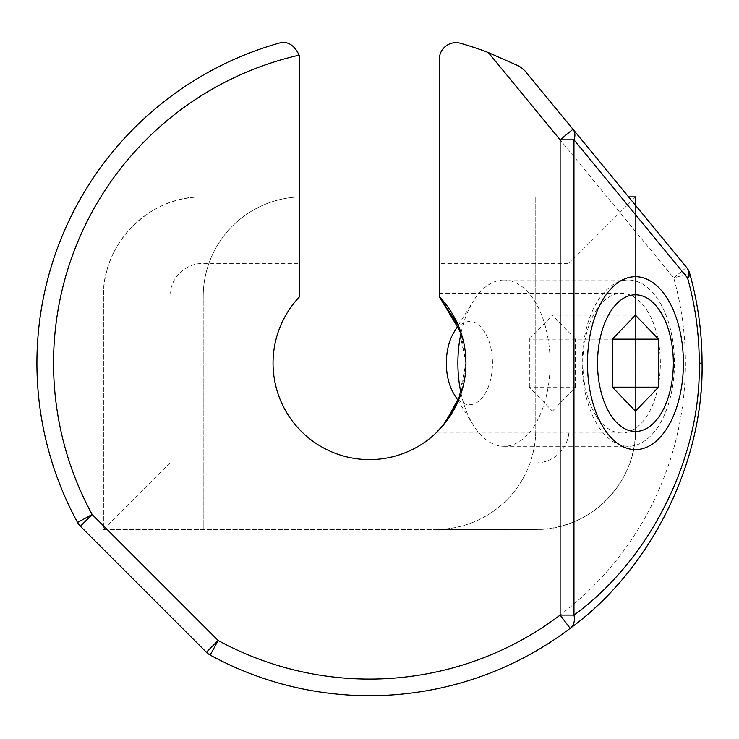 <?xml version="1.0" encoding="UTF-8"?>
<svg xmlns="http://www.w3.org/2000/svg" width="739" height="739" viewBox="0 0 739 739"><rect width="100%" height="100%" fill="white"/><g stroke="black" fill="none" stroke-linecap="round" stroke-linejoin="round"><path stroke-width="0.55" stroke-dasharray="3.69 2.77" d="M582.859 363.154A69.835 38.742 90 0 0 595.773 415.207A69.835 38.742 90 0 0 621.601 432.989A69.835 38.742 90 0 0 660.343 363.154A69.835 38.742 90 0 0 621.601 293.309A69.835 38.742 90 0 0 595.773 311.101A69.835 38.742 90 0 0 582.859 363.154M473.256 425.119L458.235 400.907L465.93 363.154L461.053 393.444A83.138 46.123 90 0 0 473.256 425.119A83.138 46.123 90 0 0 503.998 446.291A83.138 46.123 90 0 0 550.112 363.154A83.138 46.123 90 0 0 503.998 280.007L628.326 280.007A83.138 46.123 90 0 0 582.212 363.154A83.138 46.123 90 0 0 628.326 446.291A83.138 46.123 90 0 0 674.448 363.154A83.138 46.123 90 0 0 628.326 280.007M621.601 432.989L436.001 432.989L442.772 425.849M206.393 652.241A16.627 16.627 0 0 0 210.19 655.077L218.153 640.482L92.153 514.483A315.932 315.932 0 0 1 299.129 55.148C294.057 44.571 287.175 40.617 278.464 43.287A332.559 332.559 0 0 0 77.558 522.455A16.627 16.627 0 0 0 80.394 526.242L206.393 652.241L218.153 640.482A315.932 315.932 0 0 0 673.709 277.929L488.34 52.552A332.559 332.559 0 0 0 460.508 43.287A16.627 16.627 0 0 0 439.326 59.277L439.326 263.38L569.021 263.38L569.021 429.664A33.255 33.255 0 0 1 535.766 462.919L169.952 462.919L169.952 296.635A33.255 33.255 0 0 1 203.207 263.38L299.646 263.38L299.646 296.635A96.439 96.439 0 0 0 301.845 431.899A96.439 96.439 0 0 0 437.128 431.899A96.439 96.439 0 0 0 439.326 296.635L439.326 263.38M169.952 462.919L103.432 529.429L103.432 296.635C102.148 243.353 149.647 195.576 203.207 196.87L299.646 196.87L203.207 196.87A99.765 99.765 0 0 0 103.432 296.635L103.432 529.429L535.766 529.429A99.765 99.765 0 0 0 635.54 429.664L635.54 196.87L439.326 196.87L628.575 196.87M635.54 196.87L569.021 263.38M299.646 263.38L299.646 196.925A99.765 99.765 0 0 0 203.207 296.635A99.765 99.765 0 0 1 299.646 196.925L299.646 59.277A16.627 16.627 0 0 0 299.129 55.148M103.432 529.429L203.207 529.429L203.207 296.635L203.207 529.429L436.001 529.429A99.765 99.765 0 0 0 535.766 429.664L535.766 196.87L535.766 429.664A99.765 99.765 0 0 1 436.001 529.429L535.766 529.429C589.325 530.722 636.824 482.946 635.54 429.664L635.54 205.34M439.326 296.635C439.326 292.219 439.326 292.219 439.326 296.635C439.326 292.219 439.326 292.219 439.326 296.635M465.93 363.154L458.235 325.4L473.256 301.179A83.138 46.123 90 0 0 461.053 332.864L465.93 363.154M686.549 267.361L673.709 277.929L689.718 273.439A16.627 16.627 0 0 0 686.549 267.361L524.662 70.528L519.314 66.251M369.491 695.713A332.559 332.559 0 0 0 702.05 363.154A332.559 332.559 0 0 1 210.19 655.077A332.559 332.559 0 0 0 369.491 695.713M454.032 394.136A41.569 23.057 90 0 0 469.413 404.723A41.569 23.057 90 0 0 492.47 363.154A41.569 23.057 90 0 0 469.413 321.585A41.569 23.057 90 0 0 454.032 332.162M503.998 446.291L628.326 446.291M503.998 280.007A83.138 46.123 90 0 0 473.256 301.179M552.421 411.152L575.478 387.153L529.364 387.153L552.421 411.152L635.438 411.152M529.364 387.153L529.364 339.155L612.372 339.155L575.478 339.155L552.421 315.147L635.438 315.147M529.364 339.155L552.421 315.147M575.478 387.153L575.478 339.155M278.464 43.287A332.559 332.559 0 0 0 77.558 522.455L92.153 514.483L80.394 526.242M595.773 415.207L603.458 427.604M439.326 293.309L621.601 293.309M595.773 311.101L603.458 298.704"/><path stroke-width="1.11" d="M699.26 363.154C699.233 334.213 695.334 305.798 687.547 277.929L573.963 139.828A16.627 11.473 -39.4 0 0 572.965 129.26L686.549 267.361A16.627 11.473 140.6 0 1 687.547 277.929A16.627 6.235 164.4 0 0 689.718 273.439C697.921 302.787 702.032 332.689 702.05 363.154C704.064 462.466 650.569 570.028 570.157 628.344A16.627 12.757 -127.1 0 0 573.963 615.088C650.357 559.682 701.172 457.496 699.26 363.154L702.05 363.154A332.559 332.559 0 0 0 689.718 273.439A16.627 16.627 0 0 0 686.549 267.361A16.627 16.627 0 0 1 689.718 273.439A332.559 332.559 0 0 1 702.05 363.154M683.399 363.154A86.463 47.961 -90 0 1 655.013 442.088A86.463 47.961 -90 0 1 603.458 427.604A86.463 47.961 -90 0 1 587.468 363.154A86.463 47.961 -90 0 1 603.458 298.704A86.463 47.961 -90 0 1 655.013 284.219A86.463 47.961 -90 0 1 683.399 363.154M299.129 55.148A315.932 315.932 0 0 0 92.153 514.483L77.558 522.455A332.559 332.559 0 0 1 278.464 43.287C287.175 40.617 294.057 44.571 299.129 55.148A16.627 16.627 0 0 1 299.646 59.277L299.646 296.635A96.439 96.439 0 0 0 301.845 431.899A96.439 96.439 0 0 0 437.128 431.899A96.439 96.439 0 0 0 439.326 296.635L461.053 332.864A83.138 46.123 90 0 0 461.053 393.444L445.589 422.394L436.001 432.989M442.772 425.849L458.226 400.898L454.032 394.136A41.569 23.057 90 0 1 454.032 332.162L458.235 325.4L439.326 296.635L439.326 59.277A16.627 16.627 0 0 1 460.508 43.287A332.559 332.559 0 0 1 488.34 52.552L519.314 66.251L488.34 52.552L560.125 139.828L560.125 615.088A315.932 315.932 0 0 1 218.153 640.482L206.393 652.241L80.394 526.242A16.627 16.627 0 0 1 77.558 522.455A332.559 332.559 0 0 1 278.464 43.287M635.54 205.34L635.54 196.87L628.575 196.87M519.314 66.251L524.662 70.528L572.965 129.26L560.125 139.828L573.963 139.828L573.963 615.088L560.125 615.088L570.157 628.344A332.559 332.559 0 0 1 210.19 655.077A16.627 16.627 0 0 1 206.393 652.241A16.627 16.627 0 0 0 210.19 655.077A332.559 332.559 0 0 0 570.157 628.344M635.438 431.493A68.339 37.911 90 0 0 673.34 363.154A68.339 37.911 90 0 0 635.438 294.806A68.339 37.911 90 0 0 597.528 363.154A68.339 37.911 90 0 0 635.438 431.493M658.495 387.153L635.438 411.152L612.372 387.153L658.495 387.153L658.495 339.155L635.438 315.147L612.372 339.155L658.495 339.155M612.372 387.153L612.372 339.155M77.558 522.455A16.627 16.627 0 0 0 80.394 526.242L92.153 514.483L218.153 640.482L210.19 655.077"/></g></svg>
